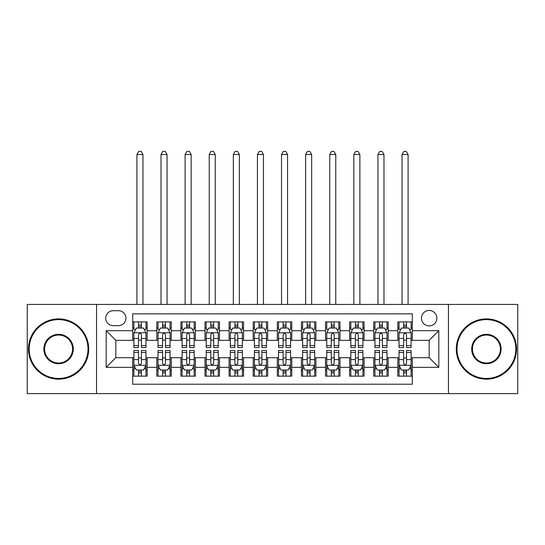 <?xml version="1.0" encoding="UTF-8"?>
<svg xmlns="http://www.w3.org/2000/svg" width="545" height="545" viewBox="0 0 545 545"><rect width="100%" height="100%" fill="white"/><g stroke="black" fill="none" stroke-linecap="round" stroke-linejoin="round"><path stroke-width="0.82" d="M429.174 310.459A7.712 7.712 0 0 0 421.455 318.178A7.712 7.712 0 0 0 429.174 325.89A7.712 7.712 0 0 0 436.886 318.178A7.712 7.712 0 0 0 429.174 310.459M448.453 393.619L517.75 393.619L517.75 304.437L448.453 304.437L448.453 393.619L96.547 393.619L96.547 304.437L27.25 304.437L27.25 393.619L96.547 393.619M412.299 321.911L397.836 321.911L397.836 330.706L388.197 330.706L388.197 340.353L397.836 340.353L397.836 330.706M388.197 330.706L388.197 321.911L373.734 321.911L373.734 330.706L364.094 330.706L364.094 340.353L373.734 340.353L373.734 330.706M364.094 330.706L364.094 321.911L349.631 321.911L349.631 330.706L339.991 330.706L339.991 340.353L349.631 340.353L349.631 330.706M339.991 330.706L339.991 321.911L325.529 321.911L325.529 330.706L315.889 330.706L315.889 340.353L325.529 340.353L325.529 330.706M315.889 330.706L315.889 321.911L301.426 321.911L301.426 330.706L291.779 330.706L291.779 340.353L301.426 340.353L301.426 330.706M291.779 330.706L291.779 321.911L277.323 321.911L277.323 330.706L267.677 330.706L267.677 340.353L277.323 340.353L277.323 330.706M267.677 330.706L267.677 321.911L253.221 321.911L253.221 330.706L243.574 330.706L243.574 340.353L253.221 340.353L253.221 330.706M243.574 330.706L243.574 321.911L229.111 321.911L229.111 330.706L219.472 330.706L219.472 340.353L229.111 340.353L229.111 330.706M219.472 330.706L219.472 321.911L205.009 321.911L205.009 330.706L195.369 330.706L195.369 340.353L205.009 340.353L205.009 330.706M195.369 330.706L195.369 321.911L180.906 321.911L180.906 330.706L171.266 330.706L171.266 340.353L180.906 340.353L180.906 330.706M171.266 330.706L171.266 321.911L156.803 321.911L156.803 340.353L147.164 340.353L147.164 321.911L132.701 321.911M132.701 376.145L147.164 376.145L147.164 357.704L156.803 357.704L156.803 376.145L171.266 376.145L171.266 357.704L180.906 357.704L180.906 367.344L171.266 367.344M180.906 367.344L180.906 376.145L195.369 376.145L195.369 357.704L205.009 357.704L205.009 367.344L195.369 367.344M205.009 367.344L205.009 376.145L219.472 376.145L219.472 357.704L229.111 357.704L229.111 367.344L219.472 367.344M229.111 367.344L229.111 376.145L243.574 376.145L243.574 357.704L253.221 357.704L253.221 367.344L243.574 367.344M253.221 367.344L253.221 376.145L267.677 376.145L267.677 357.704L277.323 357.704L277.323 367.344L267.677 367.344M277.323 367.344L277.323 376.145L291.779 376.145L291.779 357.704L301.426 357.704L301.426 367.344L291.779 367.344M301.426 367.344L301.426 376.145L315.889 376.145L315.889 357.704L325.529 357.704L325.529 367.344L315.889 367.344M325.529 367.344L325.529 376.145L339.991 376.145L339.991 357.704L349.631 357.704L349.631 367.344L339.991 367.344M349.631 367.344L349.631 376.145L364.094 376.145L364.094 357.704L373.734 357.704L373.734 367.344L364.094 367.344M373.734 367.344L373.734 376.145L388.197 376.145L388.197 357.704L397.836 357.704L397.836 367.344L388.197 367.344M113.176 325.644L118.483 325.644A7.473 7.473 0 0 0 125.95 318.178A7.473 7.473 0 0 0 118.483 310.704L113.176 310.704A7.473 7.473 0 0 0 105.703 318.178A7.473 7.473 0 0 0 113.176 325.644M448.453 304.437L96.547 304.437M412.299 330.706L412.299 313.838L132.701 313.838L132.701 340.353L115.826 340.353L115.826 357.704L132.701 357.704L132.701 384.218L412.299 384.218L412.299 357.704L429.174 357.704L429.174 340.353L412.299 340.353L412.299 330.706L438.814 330.706L438.814 367.344L412.299 367.344M132.701 367.344L106.186 367.344L106.186 330.706L132.701 330.706M397.836 367.344L397.836 376.145L412.299 376.145M132.701 327.94L133.906 327.94M138.484 327.94L141.38 327.94M145.958 327.94L147.164 327.94M132.701 340.107L133.906 340.107M138.484 340.107L141.38 340.107M145.958 340.107L147.164 340.107M132.701 357.949L133.906 357.949M138.484 357.949L141.38 357.949M145.958 357.949L147.164 357.949M132.701 370.116L133.906 370.116M138.484 370.116L141.38 370.116M145.958 370.116L147.164 370.116M156.803 340.107L158.009 340.107M162.587 340.107L165.482 340.107M170.06 340.107L171.266 340.107M156.803 327.94L158.009 327.94M162.587 327.94L165.482 327.94M170.06 327.94L171.266 327.94M156.803 357.949L158.009 357.949M162.587 357.949L165.482 357.949M170.06 357.949L171.266 357.949M156.803 370.116L158.009 370.116M162.587 370.116L165.482 370.116M170.06 370.116L171.266 370.116M180.906 357.949L182.112 357.949M186.69 357.949L189.585 357.949M194.163 357.949L195.369 357.949M180.906 370.116L182.112 370.116M186.69 370.116L189.585 370.116M194.163 370.116L195.369 370.116M180.906 327.94L182.112 327.94M186.69 327.94L189.585 327.94M194.163 327.94L195.369 327.94M180.906 340.107L182.112 340.107M186.69 340.107L189.585 340.107M194.163 340.107L195.369 340.107M205.009 357.949L206.214 357.949M210.799 357.949L213.688 357.949M218.266 357.949L219.472 357.949M205.009 370.116L206.214 370.116M210.799 370.116L213.688 370.116M218.266 370.116L219.472 370.116M205.009 327.94L206.214 327.94M210.799 327.94L213.688 327.94M218.266 327.94L219.472 327.94M205.009 340.107L206.214 340.107M210.799 340.107L213.688 340.107M218.266 340.107L219.472 340.107M229.111 357.949L230.317 357.949M234.902 357.949L237.79 357.949M242.368 357.949L243.574 357.949M229.111 370.116L230.317 370.116M234.902 370.116L237.79 370.116M242.368 370.116L243.574 370.116M229.111 327.94L230.317 327.94M234.902 327.94L237.79 327.94M242.368 327.94L243.574 327.94M229.111 340.107L230.317 340.107M234.902 340.107L237.79 340.107M242.368 340.107L243.574 340.107M253.221 357.949L254.42 357.949M259.004 357.949L261.893 357.949M266.471 357.949L267.677 357.949M253.221 370.116L254.42 370.116M259.004 370.116L261.893 370.116M266.471 370.116L267.677 370.116M253.221 327.94L254.42 327.94M259.004 327.94L261.893 327.94M266.471 327.94L267.677 327.94M253.221 340.107L254.42 340.107M259.004 340.107L261.893 340.107M266.471 340.107L267.677 340.107M277.323 357.949L278.529 357.949M283.107 357.949L285.996 357.949M290.58 357.949L291.779 357.949M277.323 370.116L278.529 370.116M283.107 370.116L285.996 370.116M290.58 370.116L291.779 370.116M277.323 327.94L278.529 327.94M283.107 327.94L285.996 327.94M290.58 327.94L291.779 327.94M277.323 340.107L278.529 340.107M283.107 340.107L285.996 340.107M290.58 340.107L291.779 340.107M301.426 357.949L302.632 357.949M307.21 357.949L310.098 357.949M314.683 357.949L315.889 357.949M301.426 370.116L302.632 370.116M307.21 370.116L310.098 370.116M314.683 370.116L315.889 370.116M301.426 327.94L302.632 327.94M307.21 327.94L310.098 327.94M314.683 327.94L315.889 327.94M301.426 340.107L302.632 340.107M307.21 340.107L310.098 340.107M314.683 340.107L315.889 340.107M325.529 357.949L326.734 357.949M331.312 357.949L334.201 357.949M338.786 357.949L339.991 357.949M325.529 370.116L326.734 370.116M331.312 370.116L334.201 370.116M338.786 370.116L339.991 370.116M325.529 327.94L326.734 327.94M331.312 327.94L334.201 327.94M338.786 327.94L339.991 327.94M325.529 340.107L326.734 340.107M331.312 340.107L334.201 340.107M338.786 340.107L339.991 340.107M349.631 357.949L350.837 357.949M355.415 357.949L358.31 357.949M362.888 357.949L364.094 357.949M349.631 370.116L350.837 370.116M355.415 370.116L358.31 370.116M362.888 370.116L364.094 370.116M349.631 327.94L350.837 327.94M355.415 327.94L358.31 327.94M362.888 327.94L364.094 327.94M349.631 340.107L350.837 340.107M355.415 340.107L358.31 340.107M362.888 340.107L364.094 340.107M373.734 357.949L374.94 357.949M379.518 357.949L382.413 357.949M386.991 357.949L388.197 357.949M373.734 370.116L374.94 370.116M379.518 370.116L382.413 370.116M386.991 370.116L388.197 370.116M373.734 327.94L374.94 327.94M379.518 327.94L382.413 327.94M386.991 327.94L388.197 327.94M373.734 340.107L374.94 340.107M379.518 340.107L382.413 340.107M386.991 340.107L388.197 340.107M397.836 357.949L399.042 357.949M403.62 357.949L406.516 357.949M411.094 357.949L412.299 357.949M397.836 370.116L399.042 370.116M403.62 370.116L406.516 370.116M411.094 370.116L412.299 370.116M397.836 327.94L399.042 327.94M403.62 327.94L406.516 327.94M411.094 327.94L412.299 327.94M397.836 340.107L399.042 340.107M403.62 340.107L406.516 340.107M411.094 340.107L412.299 340.107M115.826 340.353L106.186 330.706M115.826 357.704L106.186 367.344M438.814 330.706L429.174 340.353M438.814 367.344L429.174 357.704M141.38 321.911L141.38 328.056L141.38 325.045L138.484 325.045M145.958 345.619L141.38 345.619L141.38 347.581L145.958 347.581L145.958 332.879L143.546 328.056L136.318 328.056L133.906 332.879L133.906 347.581L138.484 347.581L138.484 345.619L133.906 345.619M135.65 329.384L133.906 329.384L133.906 321.911M133.906 329.432L133.906 325.045M145.958 329.432L145.958 325.045M144.214 329.384L145.958 329.384L145.958 321.911M138.484 328.056L138.484 321.911M141.38 345.619L141.38 334.685C140.412 332.832 139.452 332.832 138.484 334.685L138.484 342.819M133.906 338.465L138.484 338.465L138.484 345.619M142.947 304.437L142.947 154.514L136.918 154.514L136.918 304.437M136.918 154.514L138.73 151.381L141.135 151.381L142.947 154.514M138.484 373.012L141.38 373.012M133.906 352.438L138.484 352.438L138.484 350.476L133.906 350.476L133.906 365.177L136.318 370L143.546 370L145.958 365.177L145.958 350.476L141.38 350.476L141.38 352.438L145.958 352.438M145.958 365.177L145.958 376.145M133.906 365.177L133.906 376.145M141.38 370L141.38 376.145M138.484 376.145L138.484 370M138.484 352.438L138.484 363.372C139.452 365.225 140.412 365.225 141.38 363.372L141.38 352.438M58.587 319.622A29.403 29.403 0 0 0 29.178 349.025A29.403 29.403 0 0 0 58.587 378.434A29.403 29.403 0 0 0 87.99 349.025A29.403 29.403 0 0 0 58.587 319.622M58.587 379.156A30.132 30.132 0 0 1 28.456 349.025A30.132 30.132 0 0 1 58.587 318.9A30.132 30.132 0 0 1 88.712 349.025A30.132 30.132 0 0 1 58.587 379.156M58.587 334.323A14.701 14.701 0 0 1 73.289 349.025A14.701 14.701 0 0 1 58.587 363.733A14.701 14.701 0 0 1 43.879 349.025A14.701 14.701 0 0 1 58.587 334.323M58.587 363.011A13.979 13.979 0 0 0 72.567 349.025A13.979 13.979 0 0 0 58.587 335.046A13.979 13.979 0 0 0 44.601 349.025A13.979 13.979 0 0 0 58.587 363.011M486.413 319.622A29.403 29.403 0 0 0 457.01 349.025A29.403 29.403 0 0 0 486.413 378.434A29.403 29.403 0 0 0 515.822 349.025A29.403 29.403 0 0 0 486.413 319.622M486.413 379.156A30.132 30.132 0 0 1 456.288 349.025A30.132 30.132 0 0 1 486.413 318.9A30.132 30.132 0 0 1 516.544 349.025A30.132 30.132 0 0 1 486.413 379.156M486.413 334.323A14.701 14.701 0 0 1 501.121 349.025A14.701 14.701 0 0 1 486.413 363.733A14.701 14.701 0 0 1 471.711 349.025A14.701 14.701 0 0 1 486.413 334.323M486.413 363.011A13.979 13.979 0 0 0 500.399 349.025A13.979 13.979 0 0 0 486.413 335.046A13.979 13.979 0 0 0 472.433 349.025A13.979 13.979 0 0 0 486.413 363.011M165.482 321.911L165.482 328.056L165.482 325.045L162.587 325.045M170.06 345.619L165.482 345.619L165.482 347.581L170.06 347.581L170.06 332.879L167.649 328.056L160.421 328.056L158.009 332.879L158.009 347.581L162.587 347.581L162.587 345.619L158.009 345.619M159.76 329.384L158.009 329.384L158.009 321.911M158.009 329.432L158.009 325.045M170.06 329.432L170.06 325.045M168.316 329.384L170.06 329.384L170.06 321.911M162.587 328.056L162.587 321.911M165.482 345.619L165.482 334.685C164.522 332.832 163.555 332.832 162.587 334.685L162.587 342.819M158.009 338.465L162.587 338.465L162.587 345.619M167.049 304.437L167.049 154.514L161.02 154.514L161.02 304.437M161.02 154.514L162.832 151.381L165.244 151.381L167.049 154.514M189.585 321.911L189.585 328.056L189.585 325.045L186.69 325.045M194.163 345.619L189.585 345.619L189.585 347.581L194.163 347.581L194.163 332.879L191.751 328.056L184.523 328.056L182.112 332.879L182.112 347.581L186.69 347.581L186.69 345.619L182.112 345.619M183.863 329.384L182.112 329.384L182.112 321.911M182.112 329.432L182.112 325.045M194.163 329.432L194.163 325.045M192.419 329.384L194.163 329.384L194.163 321.911M186.69 328.056L186.69 321.911M189.585 345.619L189.585 334.685C188.625 332.832 187.657 332.832 186.69 334.685L186.69 342.819M182.112 338.465L186.69 338.465L186.69 345.619M191.152 304.437L191.152 154.514L185.123 154.514L185.123 304.437M185.123 154.514L186.935 151.381L189.347 151.381L191.152 154.514M213.688 321.911L213.688 328.056L213.688 325.045L210.799 325.045M218.266 345.619L213.688 345.619L213.688 347.581L218.266 347.581L218.266 332.879L215.861 328.056L208.626 328.056L206.214 332.879L206.214 347.581L210.799 347.581L210.799 345.619L206.214 345.619M207.965 329.384L206.214 329.384L206.214 321.911M206.214 329.432L206.214 325.045M218.266 329.432L218.266 325.045M216.522 329.384L218.266 329.384L218.266 321.911M210.799 328.056L210.799 321.911M213.688 345.619L213.688 334.685C212.727 332.832 211.76 332.832 210.799 334.685L210.799 342.819M206.214 338.465L210.799 338.465L210.799 345.619M215.255 304.437L215.255 154.514L209.232 154.514L209.232 304.437M209.232 154.514L211.038 151.381L213.449 151.381L215.255 154.514M237.79 321.911L237.79 328.056L237.79 325.045L234.902 325.045M242.368 345.619L237.79 345.619L237.79 347.581L242.368 347.581L242.368 332.879L239.964 328.056L232.729 328.056L230.317 332.879L230.317 347.581L234.902 347.581L234.902 345.619L230.317 345.619M232.068 329.384L230.317 329.384L230.317 321.911M230.317 329.432L230.317 325.045M242.368 329.432L242.368 325.045M240.624 329.384L242.368 329.384L242.368 321.911M234.902 328.056L234.902 321.911M237.79 345.619L237.79 334.685C236.83 332.832 235.862 332.832 234.902 334.685L234.902 342.819M230.317 338.465L234.902 338.465L234.902 345.619M239.357 304.437L239.357 154.514L233.335 154.514L233.335 304.437M233.335 154.514L235.14 151.381L237.552 151.381L239.357 154.514M162.587 373.012L165.482 373.012M158.009 352.438L162.587 352.438L162.587 350.476L158.009 350.476L158.009 365.177L160.421 370L167.649 370L170.06 365.177L170.06 350.476L165.482 350.476L165.482 352.438L170.06 352.438M170.06 365.177L170.06 376.145M158.009 365.177L158.009 376.145M165.482 370L165.482 376.145M162.587 376.145L162.587 370M162.587 352.438L162.587 363.372C163.555 365.225 164.515 365.225 165.482 363.372L165.482 352.438M186.69 373.012L189.585 373.012M182.112 352.438L186.69 352.438L186.69 350.476L182.112 350.476L182.112 365.177L184.523 370L191.751 370L194.163 365.177L194.163 350.476L189.585 350.476L189.585 352.438L194.163 352.438M194.163 365.177L194.163 376.145M182.112 365.177L182.112 376.145M189.585 370L189.585 376.145M186.69 376.145L186.69 370M186.69 352.438L186.69 363.372C187.657 365.225 188.618 365.225 189.585 363.372L189.585 352.438M210.799 373.012L213.688 373.012M206.214 352.438L210.799 352.438L210.799 350.476L206.214 350.476L206.214 365.177L208.626 370L215.861 370L218.266 365.177L218.266 350.476L213.688 350.476L213.688 352.438L218.266 352.438M218.266 365.177L218.266 376.145M206.214 365.177L206.214 376.145M213.688 370L213.688 376.145M210.799 376.145L210.799 370M210.799 352.438L210.799 363.372C211.76 365.225 212.72 365.225 213.688 363.372L213.688 352.438M234.902 373.012L237.79 373.012M230.317 352.438L234.902 352.438L234.902 350.476L230.317 350.476L230.317 365.177L232.729 370L239.964 370L242.368 365.177L242.368 350.476L237.79 350.476L237.79 352.438L242.368 352.438M242.368 365.177L242.368 376.145M230.317 365.177L230.317 376.145M237.79 370L237.79 376.145M234.902 376.145L234.902 370M234.902 352.438L234.902 363.372C235.862 365.225 236.823 365.225 237.79 363.372L237.79 352.438M261.893 321.911L261.893 328.056L261.893 325.045L259.004 325.045M266.471 345.619L261.893 345.619L261.893 347.581L266.471 347.581L266.471 332.879L264.066 328.056L256.831 328.056L254.42 332.879L254.42 347.581L259.004 347.581L259.004 345.619L254.42 345.619M256.17 329.384L254.42 329.384L254.42 321.911M254.42 329.432L254.42 325.045M266.471 329.432L266.471 325.045M264.727 329.384L266.471 329.384L266.471 321.911M259.004 328.056L259.004 321.911M261.893 345.619L261.893 334.685C260.932 332.832 259.965 332.832 259.004 334.685L259.004 342.819M254.42 338.465L259.004 338.465L259.004 345.619M263.46 304.437L263.46 154.514L257.438 154.514L257.438 304.437M257.438 154.514L259.243 151.381L261.654 151.381L263.46 154.514M259.004 373.012L261.893 373.012M254.42 352.438L259.004 352.438L259.004 350.476L254.42 350.476L254.42 365.177L256.831 370L264.066 370L266.471 365.177L266.471 350.476L261.893 350.476L261.893 352.438L266.471 352.438M266.471 365.177L266.471 376.145M254.42 365.177L254.42 376.145M261.893 370L261.893 376.145M259.004 376.145L259.004 370M259.004 352.438L259.004 363.372C259.965 365.225 260.932 365.225 261.893 363.372L261.893 352.438M285.996 321.911L285.996 328.056L285.996 325.045L283.107 325.045M290.58 345.619L285.996 345.619L285.996 347.581L290.58 347.581L290.58 332.879L288.169 328.056L280.934 328.056L278.529 332.879L278.529 347.581L283.107 347.581L283.107 345.619L278.529 345.619M280.273 329.384L278.529 329.384L278.529 321.911M278.529 329.432L278.529 325.045M290.58 329.432L290.58 325.045M288.83 329.384L290.58 329.384L290.58 321.911M283.107 328.056L283.107 321.911M285.996 345.619L285.996 334.685C285.035 332.832 284.068 332.832 283.107 334.685L283.107 342.819M278.529 338.465L283.107 338.465L283.107 345.619M287.562 304.437L287.562 154.514L281.54 154.514L281.54 304.437M281.54 154.514L283.346 151.381L285.757 151.381L287.562 154.514M283.107 373.012L285.996 373.012M278.529 352.438L283.107 352.438L283.107 350.476L278.529 350.476L278.529 365.177L280.934 370L288.169 370L290.58 365.177L290.58 350.476L285.996 350.476L285.996 352.438L290.58 352.438M290.58 365.177L290.58 376.145M278.529 365.177L278.529 376.145M285.996 370L285.996 376.145M283.107 376.145L283.107 370M283.107 352.438L283.107 363.372C284.068 365.225 285.035 365.225 285.996 363.372L285.996 352.438M310.098 321.911L310.098 328.056L310.098 325.045L307.21 325.045M314.683 345.619L310.098 345.619L310.098 347.581L314.683 347.581L314.683 332.879L312.271 328.056L305.036 328.056L302.632 332.879L302.632 347.581L307.21 347.581L307.21 345.619L302.632 345.619M304.376 329.384L302.632 329.384L302.632 321.911M302.632 329.432L302.632 325.045M314.683 329.432L314.683 325.045M312.932 329.384L314.683 329.384L314.683 321.911M307.21 328.056L307.21 321.911M310.098 345.619L310.098 334.685C309.138 332.832 308.177 332.832 307.21 334.685L307.21 342.819M302.632 338.465L307.21 338.465L307.21 345.619M311.665 304.437L311.665 154.514L305.643 154.514L305.643 304.437M305.643 154.514L307.448 151.381L309.86 151.381L311.665 154.514M307.21 373.012L310.098 373.012M302.632 352.438L307.21 352.438L307.21 350.476L302.632 350.476L302.632 365.177L305.036 370L312.271 370L314.683 365.177L314.683 350.476L310.098 350.476L310.098 352.438L314.683 352.438M314.683 365.177L314.683 376.145M302.632 365.177L302.632 376.145M310.098 370L310.098 376.145M307.21 376.145L307.21 370M307.21 352.438L307.21 363.372C308.17 365.225 309.138 365.225 310.098 363.372L310.098 352.438M334.201 321.911L334.201 328.056L334.201 325.045L331.312 325.045M338.786 345.619L334.201 345.619L334.201 347.581L338.786 347.581L338.786 332.879L336.374 328.056L329.139 328.056L326.734 332.879L326.734 347.581L331.312 347.581L331.312 345.619L326.734 345.619M328.478 329.384L326.734 329.384L326.734 321.911M326.734 329.432L326.734 325.045M338.786 329.432L338.786 325.045M337.035 329.384L338.786 329.384L338.786 321.911M331.312 328.056L331.312 321.911M334.201 345.619L334.201 334.685C333.24 332.832 332.28 332.832 331.312 334.685L331.312 342.819M326.734 338.465L331.312 338.465L331.312 345.619M335.768 304.437L335.768 154.514L329.745 154.514L329.745 304.437M329.745 154.514L331.551 151.381L333.962 151.381L335.768 154.514M331.312 373.012L334.201 373.012M326.734 352.438L331.312 352.438L331.312 350.476L326.734 350.476L326.734 365.177L329.139 370L336.374 370L338.786 365.177L338.786 350.476L334.201 350.476L334.201 352.438L338.786 352.438M338.786 365.177L338.786 376.145M326.734 365.177L326.734 376.145M334.201 370L334.201 376.145M331.312 376.145L331.312 370M331.312 352.438L331.312 363.372C332.273 365.225 333.24 365.225 334.201 363.372L334.201 352.438M358.31 321.911L358.31 328.056L358.31 325.045L355.415 325.045M362.888 345.619L358.31 345.619L358.31 347.581L362.888 347.581L362.888 332.879L360.477 328.056L353.249 328.056L350.837 332.879L350.837 347.581L355.415 347.581L355.415 345.619L350.837 345.619M352.581 329.384L350.837 329.384L350.837 321.911M350.837 329.432L350.837 325.045M362.888 329.432L362.888 325.045M361.137 329.384L362.888 329.384L362.888 321.911M355.415 328.056L355.415 321.911M358.31 345.619L358.31 334.685C357.343 332.832 356.382 332.832 355.415 334.685L355.415 342.819M350.837 338.465L355.415 338.465L355.415 345.619M359.877 304.437L359.877 154.514L353.848 154.514L353.848 304.437M353.848 154.514L355.653 151.381L358.065 151.381L359.877 154.514M355.415 373.012L358.31 373.012M350.837 352.438L355.415 352.438L355.415 350.476L350.837 350.476L350.837 365.177L353.249 370L360.477 370L362.888 365.177L362.888 350.476L358.31 350.476L358.31 352.438L362.888 352.438M362.888 365.177L362.888 376.145M350.837 365.177L350.837 376.145M358.31 370L358.31 376.145M355.415 376.145L355.415 370M355.415 352.438L355.415 363.372C356.375 365.225 357.343 365.225 358.31 363.372L358.31 352.438M382.413 321.911L382.413 328.056L382.413 325.045L379.518 325.045M386.991 345.619L382.413 345.619L382.413 347.581L386.991 347.581L386.991 332.879L384.579 328.056L377.351 328.056L374.94 332.879L374.94 347.581L379.518 347.581L379.518 345.619L374.94 345.619M376.684 329.384L374.94 329.384L374.94 321.911M374.94 329.432L374.94 325.045M386.991 329.432L386.991 325.045M385.24 329.384L386.991 329.384L386.991 321.911M379.518 328.056L379.518 321.911M382.413 345.619L382.413 334.685C381.445 332.832 380.485 332.832 379.518 334.685L379.518 342.819M374.94 338.465L379.518 338.465L379.518 345.619M383.98 304.437L383.98 154.514L377.951 154.514L377.951 304.437M377.951 154.514L379.756 151.381L382.168 151.381L383.98 154.514M379.518 373.012L382.413 373.012M374.94 352.438L379.518 352.438L379.518 350.476L374.94 350.476L374.94 365.177L377.351 370L384.579 370L386.991 365.177L386.991 350.476L382.413 350.476L382.413 352.438L386.991 352.438M386.991 365.177L386.991 376.145M374.94 365.177L374.94 376.145M382.413 370L382.413 376.145M379.518 376.145L379.518 370M379.518 352.438L379.518 363.372C380.478 365.225 381.445 365.225 382.413 363.372L382.413 352.438M406.516 321.911L406.516 328.056L406.516 325.045L403.62 325.045M411.094 345.619L406.516 345.619L406.516 347.581L411.094 347.581L411.094 332.879L408.682 328.056L401.454 328.056L399.042 332.879L399.042 347.581L403.62 347.581L403.62 345.619L399.042 345.619M400.786 329.384L399.042 329.384L399.042 321.911M399.042 329.432L399.042 325.045M411.094 329.432L411.094 325.045M409.35 329.384L411.094 329.384L411.094 321.911M403.62 328.056L403.62 321.911M406.516 345.619L406.516 334.685C405.548 332.832 404.588 332.832 403.62 334.685L403.62 342.819M399.042 338.465L403.62 338.465L403.62 345.619M408.082 304.437L408.082 154.514L402.053 154.514L402.053 304.437M402.053 154.514L403.865 151.381L406.27 151.381L408.082 154.514M403.62 373.012L406.516 373.012M399.042 352.438L403.62 352.438L403.62 350.476L399.042 350.476L399.042 365.177L401.454 370L408.682 370L411.094 365.177L411.094 350.476L406.516 350.476L406.516 352.438L411.094 352.438M411.094 365.177L411.094 376.145M399.042 365.177L399.042 376.145M406.516 370L406.516 376.145M403.62 376.145L403.62 370M403.62 352.438L403.62 363.372C404.588 365.225 405.548 365.225 406.516 363.372L406.516 352.438M156.803 367.344L147.164 367.344M156.803 330.706L147.164 330.706M145.897 332.757L133.968 332.757M145.958 338.465L141.38 338.465M141.38 326.578L138.484 326.578M133.968 365.3L145.897 365.3M145.958 368.672L144.214 368.672M135.65 368.672L133.906 368.672M141.38 359.591L145.958 359.591M133.906 359.591L138.484 359.591M138.484 371.479L141.38 371.479M169.999 332.757L158.07 332.757M170.06 338.465L165.482 338.465M165.482 326.578L162.587 326.578M194.102 332.757L182.173 332.757M194.163 338.465L189.585 338.465M189.585 326.578L186.69 326.578M218.204 332.757L206.276 332.757M218.266 338.465L213.688 338.465M213.688 326.578L210.799 326.578M242.314 332.757L230.378 332.757M242.368 338.465L237.79 338.465M237.79 326.578L234.902 326.578M158.07 365.3L169.999 365.3M170.06 368.672L168.316 368.672M159.76 368.672L158.009 368.672M165.482 359.591L170.06 359.591M158.009 359.591L162.587 359.591M162.587 371.479L165.482 371.479M182.173 365.3L194.102 365.3M194.163 368.672L192.419 368.672M183.863 368.672L182.112 368.672M189.585 359.591L194.163 359.591M182.112 359.591L186.69 359.591M186.69 371.479L189.585 371.479M206.276 365.3L218.204 365.3M218.266 368.672L216.522 368.672M207.965 368.672L206.214 368.672M213.688 359.591L218.266 359.591M206.214 359.591L210.799 359.591M210.799 371.479L213.688 371.479M230.378 365.3L242.314 365.3M242.368 368.672L240.624 368.672M232.068 368.672L230.317 368.672M237.79 359.591L242.368 359.591M230.317 359.591L234.902 359.591M234.902 371.479L237.79 371.479M266.416 332.757L254.481 332.757M266.471 338.465L261.893 338.465M261.893 326.578L259.004 326.578M254.481 365.3L266.416 365.3M266.471 368.672L264.727 368.672M256.17 368.672L254.42 368.672M261.893 359.591L266.471 359.591M254.42 359.591L259.004 359.591M259.004 371.479L261.893 371.479M290.519 332.757L278.584 332.757M290.58 338.465L285.996 338.465M285.996 326.578L283.107 326.578M278.584 365.3L290.519 365.3M290.58 368.672L288.83 368.672M280.273 368.672L278.529 368.672M285.996 359.591L290.58 359.591M278.529 359.591L283.107 359.591M283.107 371.479L285.996 371.479M314.622 332.757L302.686 332.757M314.683 338.465L310.098 338.465M310.098 326.578L307.21 326.578M302.686 365.3L314.622 365.3M314.683 368.672L312.932 368.672M304.376 368.672L302.632 368.672M310.098 359.591L314.683 359.591M302.632 359.591L307.21 359.591M307.21 371.479L310.098 371.479M338.724 332.757L326.796 332.757M338.786 338.465L334.201 338.465M334.201 326.578L331.312 326.578M326.796 365.3L338.724 365.3M338.786 368.672L337.035 368.672M328.478 368.672L326.734 368.672M334.201 359.591L338.786 359.591M326.734 359.591L331.312 359.591M331.312 371.479L334.201 371.479M362.827 332.757L350.898 332.757M362.888 338.465L358.31 338.465M358.31 326.578L355.415 326.578M350.898 365.3L362.827 365.3M362.888 368.672L361.137 368.672M352.581 368.672L350.837 368.672M358.31 359.591L362.888 359.591M350.837 359.591L355.415 359.591M355.415 371.479L358.31 371.479M386.93 332.757L375.001 332.757M386.991 338.465L382.413 338.465M382.413 326.578L379.518 326.578M375.001 365.3L386.93 365.3M386.991 368.672L385.24 368.672M376.684 368.672L374.94 368.672M382.413 359.591L386.991 359.591M374.94 359.591L379.518 359.591M379.518 371.479L382.413 371.479M411.032 332.757L399.104 332.757M411.094 338.465L406.516 338.465M406.516 326.578L403.62 326.578M399.104 365.3L411.032 365.3M411.094 368.672L409.35 368.672M400.786 368.672L399.042 368.672M406.516 359.591L411.094 359.591M399.042 359.591L403.62 359.591M403.62 371.479L406.516 371.479"/></g></svg>
